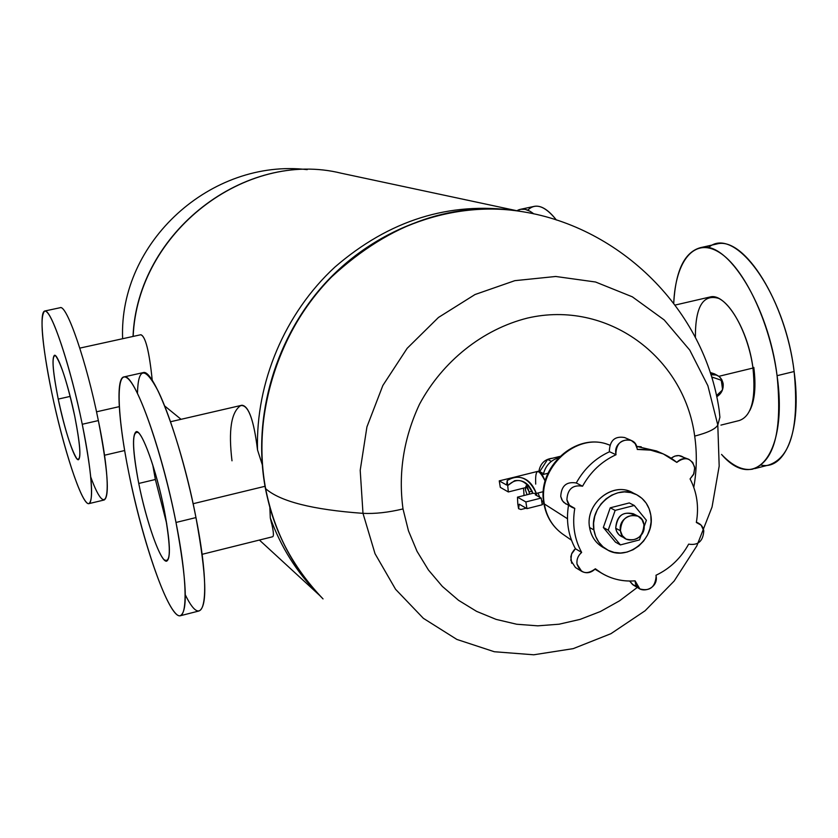 <?xml version="1.0" encoding="UTF-8"?>
<svg xmlns="http://www.w3.org/2000/svg" width="838" height="838" viewBox="0 0 838 838"><rect width="100%" height="100%" fill="white"/><g stroke="black" fill="none" stroke-linecap="round" stroke-linejoin="round"><path stroke-width="1.26" d="M544.344 503.963C546.575 516.69 552.577 526.652 562.35 533.848C552.577 526.652 546.575 516.69 544.344 503.963L567.473 518.732L544.344 503.963C537.148 468.023 576.492 431.842 608.44 444.653C576.492 431.842 537.148 468.023 544.344 503.963L543.862 503.397L544.344 503.963M572.061 507.357L563.785 502.433L561.806 499.72L560.748 496.431C561.324 485.831 566.498 481.347 576.272 482.981C584.222 468.662 595.315 458.25 609.54 451.734L609.362 450.781C609.959 440.285 615.05 435.875 624.624 437.541C615.05 435.875 609.959 440.285 609.362 450.781L609.54 451.734C595.315 458.25 584.222 468.662 576.272 482.981C566.498 481.347 561.324 485.831 560.748 496.431L562.518 500.925L565.985 504.047M641.217 446.79L636.629 446.424L656.489 450.959L663.277 453.924L650.623 450.142L637.236 449.44C652.31 448.676 665.498 453.002 676.8 462.387C685.201 456.218 691.161 457.862 694.692 467.321L693.895 473.711L690.072 478.927C696.996 492.252 699.081 506.76 696.336 522.451C700.463 523.541 702.946 526.337 703.784 530.821C703.124 541.201 698.085 545.643 688.658 544.134C680.854 558.244 669.96 568.614 655.965 575.277L656.144 576.198C658.741 590.004 636.838 595.912 635.204 581.802L635.099 580.849C620.162 581.928 606.911 577.906 595.357 568.782C586.841 575.088 580.734 573.548 577.015 564.142C576.492 559.491 578.031 555.594 581.656 552.431L575.434 548.743L574.061 550.021L571.945 553.132L570.825 556.715L571.684 563.241M685.034 458.533L685.034 458.533C680.781 454.709 676.161 454.594 671.175 458.187L674.82 456.102L678.822 455.568L688.826 459.308C684.437 457.705 680.425 458.732 676.8 462.387L663.277 453.924M581.677 571.338L575.455 567.525L570.825 560.371L571.568 554.002L575.434 548.743C568.269 535.629 565.954 521.184 568.489 505.408C565.954 521.184 568.269 535.629 575.434 548.743L581.656 552.431C574.397 539.096 572.103 524.41 574.774 508.373C572.103 524.41 574.397 539.096 581.656 552.431C578.031 555.594 576.492 559.491 577.015 564.142L581.677 571.338C586.527 573.821 591.083 572.972 595.357 568.782L601.642 573.202C611.866 579.236 623.011 581.782 635.099 580.849L639.834 588.925L633.266 585.018L629.631 581.048L632.648 584.62L636.964 586.254M601.642 573.202L595.546 569.536M637.131 448.466L635.152 443.595L631.213 440.421C621.587 438.756 616.464 443.197 615.857 453.767C613.175 439.5 635.529 433.979 637.131 448.466M616.035 454.72L615.857 453.767L616.035 454.72C601.715 461.298 590.549 471.784 582.546 486.208C590.549 471.784 601.715 461.298 616.035 454.72L609.54 451.734L616.035 454.72M566.907 499.762C567.504 489.088 572.71 484.574 582.546 486.208C572.71 484.574 567.504 489.088 566.907 499.762L569.505 505.314L574.774 508.373C570.458 507.241 567.839 504.371 566.907 499.762M634.01 493.551L634.01 493.551C614.725 480.048 584.641 502.915 589.585 527.511C591.366 537.326 596.478 544.25 604.9 548.303L604.9 548.303M576.272 482.981L582.546 486.208L576.272 482.981M639.834 588.925C649.722 591.534 655.159 587.291 656.144 576.198L655.965 575.277C669.96 568.614 680.854 558.244 688.658 544.134C698.085 545.643 703.124 541.201 703.784 530.821L701.155 525.196L696.336 522.451C699.081 506.76 696.996 492.252 690.072 478.927L693.518 474.57L694.786 468.233L692.743 462.45L688.826 459.308M607.026 549.665L602.658 547.162C595.483 542.856 591.125 536.31 589.585 527.511L593.901 529.93C595.451 538.761 599.83 545.339 607.026 549.665C626.635 562.13 655.473 539.305 650.822 515.192L651.095 521.948L649.932 528.736L647.407 535.199L643.626 541.044L638.797 545.957L633.151 549.707L626.95 552.106L620.529 553.028L614.181 552.42L608.241 550.315L603.004 546.805L598.73 542.081L595.65 536.351L593.901 529.93L593.597 523.111L594.75 516.271L597.295 509.734L601.108 503.837L606 498.893L611.719 495.143L617.962 492.775L624.425 491.906L630.784 492.576L636.702 494.745L641.898 498.306L646.119 503.062L649.136 508.792L650.822 515.192C649.188 505.681 644.359 498.799 636.325 494.546C616.705 483.61 589.24 506.403 593.901 529.93L589.585 527.511C584.934 504.099 612.264 481.431 631.81 492.325L636.325 494.546M610.242 507.818L603.329 527.49L615.48 542.155L603.329 527.49L610.242 507.818L615.155 510.384L608.199 530.161L603.329 527.49L608.199 530.161L615.155 510.384L634.282 505.471L646.381 520.262L644.108 526.735L646.381 520.262L634.282 505.471L629.286 502.936L610.242 507.818L629.286 502.936L634.282 505.471L615.155 510.384L610.242 507.818M639.457 539.913L620.403 544.91L608.199 530.161L620.403 544.91L615.48 542.155L620.403 544.91L639.457 539.913L641.112 535.22L639.457 539.913M635.571 515.307L635.571 515.307C624.08 510.269 617.459 514.563 615.71 528.212C616.653 533.062 619.345 536.131 623.818 537.43L623.818 537.43M626.017 539.054L618.968 534.738L616.841 531.795L615.71 528.212L620.434 530.779L622.309 535.65L626.017 539.054C637.006 541.683 642.987 536.896 643.961 524.661C646.894 540.227 622.288 546.69 620.434 530.779C617.48 515.119 642.201 508.76 643.961 524.661L642.013 519.665L638.147 516.239C627.233 513.83 621.325 518.68 620.434 530.779L615.71 528.212C616.59 516.177 622.466 511.358 633.339 513.757L638.147 516.239M543.338 474.423C545.381 465.928 550.388 460.408 558.359 457.873C550.388 460.408 545.381 465.928 543.338 474.423M547.612 459.444L559.805 456.417L547.612 459.444L551.373 461.34L547.612 459.444L539.703 471.616L547.612 459.444M543.506 473.617L539.703 471.616L543.506 473.617M403.005 508.928C398.155 473.114 403.654 438.211 419.492 404.241C442.674 361.126 482.761 329.313 527.385 318.094C607.068 299.564 684.143 356.517 694.692 436.106C697.111 453.065 696.807 470.149 693.791 487.36C696.807 470.149 697.111 453.065 694.692 436.106C707.942 432.659 715.642 428.962 717.799 425.023L719.182 466.096L712.049 507.021L696.797 545.947L674.129 581.069L645.071 610.787L610.923 633.685L573.234 648.633L533.733 654.792L494.305 651.734L456.878 639.436L423.358 618.318L395.567 589.282L375.036 553.709L362.99 513.348C374.932 513.935 388.266 512.468 403.005 508.928L408.462 530.831L417.031 551.32L428.428 569.987L442.37 586.432L458.554 600.322L476.602 611.373L496.117 619.387L516.658 624.237L537.797 625.839L559.093 624.205L580.095 619.387L600.396 611.53L619.596 600.794L637.299 587.417L619.596 600.794L600.396 611.53L580.095 619.387L559.093 624.205L537.797 625.839L516.658 624.237L496.117 619.387L476.602 611.373L458.554 600.322L442.37 586.432L428.428 569.987L417.031 551.32L408.462 530.831L403.005 508.928C388.266 512.468 374.932 513.935 362.99 513.348L360.204 470.307L366.929 426.898L382.861 385.47L407.153 348.325L438.452 317.466L475.01 294.536L514.825 280.667L555.72 276.477L595.556 282.008L632.313 296.809L664.209 319.948L689.768 350.116L707.88 385.731L717.799 425.023C715.642 428.962 707.942 432.659 694.692 436.106C684.143 356.517 607.068 299.564 527.385 318.094C482.761 329.313 442.674 361.126 419.492 404.241C403.654 438.211 398.155 473.114 403.005 508.928M552.483 458.229C544.836 459.067 540.28 463.498 538.844 471.511C540.28 463.498 544.836 459.067 552.483 458.229M719.151 409.96C704.695 309.851 620.78 227.527 523.059 211.784C454.961 200.167 379.279 226.208 327.522 281.18C275.953 336.289 252.175 416.769 265.636 488.669L265.636 488.669C274.267 532.266 293.394 569.023 323.039 598.908C292.095 566.457 272.968 529.71 265.636 488.669C280.196 501.48 312.647 509.703 362.99 513.348L375.036 553.709L395.567 589.282L423.358 618.318L456.878 639.436L494.305 651.734L533.743 654.792L573.234 648.633L610.923 633.696L645.071 610.787L674.129 581.069L696.797 545.947L712.049 507.021L719.182 466.096L717.799 425.023L719.905 417.251L719.151 409.96L719.905 417.251L717.799 425.023L707.88 385.731L689.768 350.116L664.209 319.948L632.313 296.809L595.556 282.008L555.72 276.477L514.825 280.667L475.02 294.526L438.452 317.466L407.153 348.325L382.861 385.47L366.929 426.888L360.204 470.307L362.99 513.348C312.647 509.703 280.196 501.48 265.636 488.669C251.934 422.855 274.675 333.901 331.481 277.053C390.759 222.227 454.615 200.471 523.059 211.784L524.473 212.024M317.581 593.252C296.642 572.103 280.887 546.994 270.307 517.936L269.836 507.315L270.307 517.936C280.887 546.994 296.642 572.103 317.581 593.252M675.145 305.063L710.278 296.935C725.519 292.755 748.24 329.722 752.964 368.05L718.868 376.314L752.964 368.05C756.127 398.825 751.55 416.329 739.21 420.55L720.931 425.107M164.657 405.948L181.06 419.314L164.657 405.948M271.585 523.52L270.307 517.936C273.523 530.276 274.236 536.571 272.444 536.802L202.073 554.327M517.989 210.977L341.213 173.215C245.576 149.405 137.432 232.346 133.169 336.415C137.432 232.346 245.576 149.405 341.213 173.215C245.199 149.384 137.17 232.419 133.032 336.447M516.92 210.747C521.781 207.782 527.406 208.819 533.785 213.879L529.846 211.176L525.133 209.353L520.744 209.259L516.92 210.747M520.744 209.259L534.497 206.316C541.118 205.226 548.408 209.793 556.39 220.006C545.056 205.855 535.503 202.566 527.741 210.16L527.741 210.16M170.543 421.744L241.92 405.236C248.75 405.885 253.956 420.77 257.517 449.912L262.2 464.493L257.517 449.912C255.559 382.61 284.805 313.328 334.865 267.113C389.188 220.164 449.325 201.329 515.276 210.6C449.325 201.329 389.188 220.164 334.865 267.113C284.805 313.328 255.559 382.61 257.517 449.912C253.705 418.864 248.058 404.115 240.579 405.665C231.204 412.066 228.345 430.439 231.99 460.806M79.809 348.116L140.857 334.729C145.498 336.279 149.29 351.52 152.254 380.442C149.258 350.933 145.372 335.713 140.595 334.781M761.208 465.1L761.208 465.1C785.814 470.411 802.071 428.731 794.12 371.527L777.077 375.686C768.666 306.1 727.374 239.898 700.474 247.66C684.51 252.091 675.596 270.601 673.731 303.188C675.554 260.576 694.409 236.882 719.14 252.301C743.809 267.301 770.059 322.054 777.077 375.686C788.359 453.882 755.069 493.373 721.518 454.395C732.307 465.802 742.573 470.747 752.335 469.217C774.26 462.042 782.503 430.858 777.077 375.686L794.12 371.527C799.41 426.605 790.904 457.778 768.624 465.048L754.776 468.599M752.964 368.05C748.805 336.74 732.957 305.053 718.595 298.359C703.009 293.824 695.278 306.823 695.393 337.347M700.474 247.66L716.878 243.973C744.228 236.127 785.866 302.068 794.12 371.527C784.913 292.829 734.339 223.987 708.257 247.765L708.257 247.765M749.853 410.421C754.829 400.585 756.148 386.234 753.812 367.39M717.527 375.508L714.552 373.905L710.509 373.423L717.527 375.508M715.327 374.733L710.655 373.884L715.327 374.733M716.741 396.741C721.466 393.734 723.603 389.387 723.152 383.699L721.801 379.645L719.13 376.524L716.291 374.995L710.938 374.754C717.496 373.968 721.56 376.943 723.152 383.699C723.603 389.387 721.466 393.734 716.741 396.741M711.734 376.964L720.617 380.023L721.403 381.028L722.524 389.073L722.052 390.382L716.5 395.62L722.052 390.382L722.524 389.073L721.403 381.028L720.617 380.023L713.547 377.582L712.29 377.886L713.547 377.582L711.734 376.964M523.059 211.784C454.615 200.114 378.839 226.229 327.155 281.076C275.66 336.09 251.913 416.339 265.384 488.303L265.363 488.208M265.018 486.302L193.117 503.722L265.018 486.302M185.324 594.844L185.324 594.844C204.545 634.691 211.93 597.515 195.966 517.58C186.549 469.374 170.774 416.926 158.225 391.231C145.068 366.269 138.144 366.96 137.463 393.326L137.463 393.326M124.118 376.891L143.204 372.606C153.742 368.301 181.846 443.585 195.966 517.58C206.598 575.989 207.604 607.121 198.994 610.975L180.044 615.825C188.162 612.096 186.811 580.975 176.001 522.462L195.966 517.58L176.001 522.462C161.661 448.309 134.059 372.711 124.118 376.891C115.55 377.32 118.158 420.707 128.843 473.072C142.502 542.343 168.857 617.7 180.044 615.825M128.843 473.072C116.87 414.14 115.487 368.511 127.523 378.284C139.349 387.009 162.949 456.05 176.001 522.462C189.22 589.041 187.461 629.108 174.21 611.771C161.137 595.399 140.669 531.879 128.843 473.072M164.3 510.206C157.387 475.198 144.984 438.41 138.396 432.659C131.849 430.02 131.964 446.947 138.752 483.453C145.309 516.218 156.779 551.383 163.735 559.386C170.962 564.802 171.141 548.408 164.3 510.206C170.219 541.893 170.973 558.894 166.584 561.188C160.687 562.508 146.252 521.624 138.752 483.453L155.365 479.493L166.762 523.897L155.365 479.493L152.746 464.86L155.365 479.493L138.752 483.453C132.718 451.902 131.891 434.629 136.259 431.633C141.79 429.643 156.601 470.6 164.3 510.206M119.268 406.639L96.527 411.814L119.268 406.639M90.797 477.168L90.797 477.168C107.777 523.834 113.675 494.389 98.36 420.582C86.544 361.503 66.432 303.408 59.99 307.756M44.707 311.024L60.252 307.693C66.904 304.686 86.712 362.341 98.36 420.582C107.851 469.909 109.799 496.379 104.205 499.982L88.807 503.659C94.066 500.139 91.876 473.68 82.25 424.269L98.36 420.582L82.25 424.269C70.465 365.934 50.971 308.091 44.707 311.024C39.554 316.188 41.879 343.266 51.684 392.257C63.018 447.607 81.894 505.262 88.807 503.659M51.684 392.257C41.565 343.831 38.705 305.367 46.488 311.736C54.103 317.309 71.345 370.909 82.25 424.269C93.28 477.744 94.411 512.94 85.748 501.553C77.232 490.932 61.708 440.589 51.684 392.257M74.792 416.455C67.616 383.93 61.216 363.702 55.601 355.783C51.495 354.736 52.375 369.17 58.22 399.098C64.955 429.821 71.188 449.723 76.907 458.805C81.433 461.654 80.731 447.534 74.792 416.455C80.029 443.208 81.234 457.642 78.395 459.748C74.739 460.785 64.421 429.496 58.22 399.098L70.172 396.405L58.22 399.098C52.92 372.46 51.673 357.847 54.48 355.26C57.948 353.825 68.444 385.176 74.792 416.455M537.986 493.006L539.777 497.29M541.547 500.328L543.747 502.695M513.285 477.461L507.22 480.488C519.309 473.543 529.019 477.849 536.33 493.414L543.338 491.655L536.33 493.414C531.732 481.222 524.054 475.9 513.285 477.461L537.755 471.365C540.154 471.365 542.615 474.601 545.161 481.075C538.174 467.573 535.021 468.578 535.712 484.102M507.22 480.488L506.602 485.003L499.249 480.865L514.27 477.21L499.249 480.865L506.602 485.003L507.22 480.488L508.341 491.958L500.307 487.37L499.249 480.865L500.307 487.37L508.341 491.958L525.279 487.706L523.551 488.145L524.022 495.509L523.551 488.145L508.341 491.958L507.22 480.488M536.33 493.414L532.832 493.289C525.646 479.598 517.371 476.937 508.017 485.328L514.637 480.698C523.142 479.472 529.207 483.673 532.832 493.289L536.33 493.414L535.262 494.776L541.191 498.065L525.866 501.941L517.475 497.154L532.832 493.289L517.475 497.154L517.79 503.827L517.475 497.154L525.866 501.941L526.945 508.645L519.235 504.193L518.575 508.697L517.79 503.827L518.575 508.697L519.235 504.193L526.945 508.645L542.259 504.759L541.191 498.065L535.262 494.776L536.33 493.414L536.739 495.593L536.33 493.414M526.149 508.195L520.974 509.504L518.575 508.697M526.945 508.645L525.866 501.941L541.191 498.065L542.259 504.759L526.945 508.645M527.144 484.867L527.217 485.579M525.436 489.895L527.081 494.734L525.436 489.895C525.646 484.217 526.882 484.909 529.145 491.958L532.298 491.162L529.145 491.958L526.055 485.872L525.436 489.895M529.302 494.179L529.145 491.958L529.302 494.179M571.485 540.217L562.35 533.848C552.273 526.411 546.114 516.26 543.862 503.397C536.676 467.531 575.612 431.759 608.44 444.653L609.844 445.156M624.624 437.541L631.213 440.421M698.463 523.184L696.388 522.158M265.384 488.303C274.026 531.973 293.237 568.845 323.039 598.908M259.403 540.049L319.446 595.242M714.552 373.905L710.195 372.449M714.395 374.366L716.291 374.995M104.478 455.244L124.653 450.53M307.211 169.632C211.427 158.288 118.745 241.805 122.62 338.73M543.904 503.69L542.155 504.13M528.537 485.254L526.055 485.872M542.081 474.727L547.979 473.261"/></g></svg>
